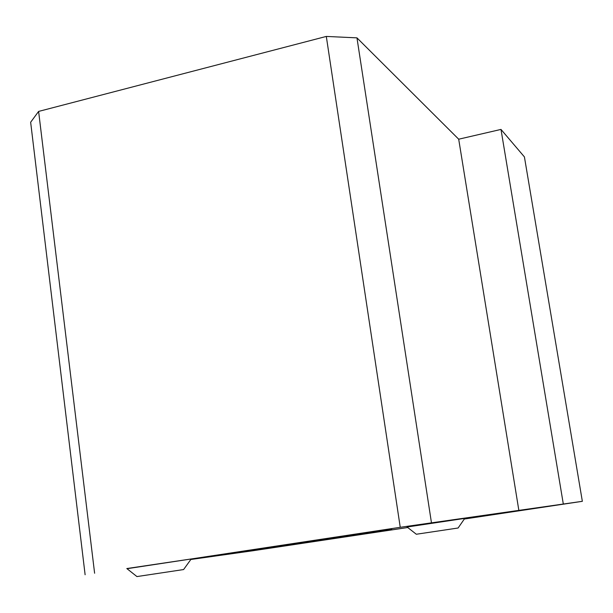 <?xml version="1.0" encoding="UTF-8"?>
<svg xmlns="http://www.w3.org/2000/svg" width="613" height="613" viewBox="0 0 613 613"><rect width="100%" height="100%" fill="white"/><g stroke="black" fill="none" stroke-linecap="round" stroke-linejoin="round"><path stroke-width="0.92" d="M563.293 503.917L500.99 129.42L524.421 156.92L582.35 501.319L400.243 527.303L126.96 568.711M190.957 559.477L252.847 550.758L407.591 527.54M85.115 574.749L30.65 122.248L38.611 111.42L326.308 36.428L356.958 37.86L458.7 139.205L500.99 129.42M518.882 510.583L458.7 139.205M431.445 522.69L356.958 37.86M400.243 527.303L326.308 36.428M94.617 573.247L38.611 111.42M582.35 501.319L464.455 519.012M391.776 529.08L212.397 555.914L391.776 529.08M464.746 518.399L407.093 527.011L416.319 534.245M126.822 568.55L191.218 558.956L183.601 569.554L136.937 576.572L126.814 568.542M464.754 518.399L458.103 528.008L416.327 534.245"/></g></svg>
